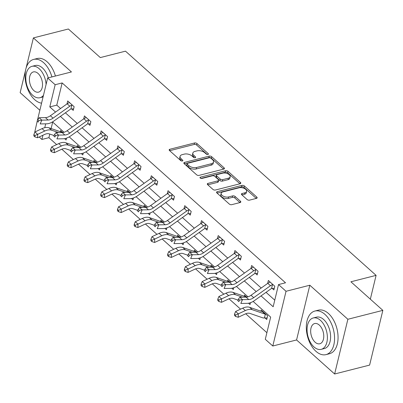 <?xml version="1.0" encoding="UTF-8"?>
<svg xmlns="http://www.w3.org/2000/svg" width="403" height="403" viewBox="0 0 403 403"><rect width="100%" height="100%" fill="white"/><g stroke="black" fill="none" stroke-linecap="round" stroke-linejoin="round"><path stroke-width="0.6" d="M207.943 154.47A1.234 0.66 13.6 0 0 208.406 154.102A1.234 0.66 13.6 0 0 208.165 153.568L196.986 143.564A1.763 0.942 13.6 0 0 194.563 142.974L169.839 149.271A1.763 0.942 13.6 0 0 169.179 149.795A1.763 0.942 13.6 0 0 169.522 150.561L180.7 160.56A1.234 0.66 13.6 0 0 182.398 160.973A1.234 0.66 13.6 0 0 182.861 160.606A1.234 0.66 13.6 0 0 182.619 160.072L181.174 158.777A5.647 3.012 13.6 0 1 180.081 156.329A5.647 3.012 13.6 0 1 182.201 154.646L184.262 154.122A5.647 3.012 13.6 0 1 192.024 156.016L193.47 157.311A1.234 0.66 13.6 0 0 195.168 157.724A1.234 0.66 13.6 0 0 195.631 157.356A1.234 0.66 13.6 0 0 195.395 156.817L193.949 155.523A5.647 3.012 13.6 0 1 192.851 153.08A5.647 3.012 13.6 0 1 194.976 151.392L197.037 150.868A5.647 3.012 13.6 0 1 204.795 152.762L206.245 154.057A1.234 0.66 13.6 0 0 207.943 154.47L208.165 153.568M247.115 199.545A1.763 0.942 13.6 0 0 249.543 200.135L256.479 198.367A1.763 0.942 13.6 0 0 257.139 197.843A1.763 0.942 13.6 0 0 256.797 197.077L244.384 185.969A1.763 0.942 13.6 0 0 241.961 185.38L217.237 191.672A1.763 0.942 13.6 0 0 216.572 192.201A1.763 0.942 13.6 0 0 216.915 192.966L229.332 204.074A1.763 0.942 13.6 0 0 231.755 204.664L240.133 202.533A1.763 0.942 13.6 0 0 240.798 202.004A1.763 0.942 13.6 0 0 240.455 201.238L235.14 196.488A1.763 0.942 13.6 0 0 232.717 195.893L228.561 196.951A4.72 2.519 13.6 0 1 223.438 196.266A4.72 2.519 13.6 0 1 221.156 193.324A4.72 2.519 13.6 0 1 222.935 191.919L239.211 187.773A4.72 2.519 13.6 0 1 244.334 188.458A4.72 2.519 13.6 0 1 246.611 191.4A4.72 2.519 13.6 0 1 244.838 192.81L242.127 193.5A1.763 0.942 13.6 0 0 241.462 194.024A1.763 0.942 13.6 0 0 241.805 194.79L247.115 199.545M382.85 310.36L369.611 365.093L334.631 373.999L347.87 319.267L382.85 310.36L350.907 281.783L376.095 275.37L125.494 51.166L100.312 57.579L68.369 29.001L33.389 37.907L71.442 71.951L47.655 78.011L55.161 84.721L62.153 82.942L285.526 282.79L278.533 284.568L286.034 291.283L272.796 346.011L265.29 339.301L270.66 317.111L253.139 301.439M347.87 319.267L309.821 285.223L286.034 291.283M223.756 169.094A1.763 0.942 13.6 0 0 224.421 168.57A1.763 0.942 13.6 0 0 224.078 167.804L211.666 156.696A1.763 0.942 13.6 0 0 209.238 156.107L184.519 162.399A1.763 0.942 13.6 0 0 183.854 162.928A1.763 0.942 13.6 0 0 184.196 163.689L196.614 174.796A1.763 0.942 13.6 0 0 199.037 175.391L223.756 169.094L224.078 167.804M228.022 171.335L240.44 182.443A1.763 0.942 13.6 0 1 240.782 183.204A1.763 0.942 13.6 0 1 240.117 183.733L215.398 190.025A1.763 0.942 13.6 0 1 212.97 189.435L207.656 184.68A1.763 0.942 13.6 0 1 207.318 183.919A1.763 0.942 13.6 0 1 207.978 183.39L218.003 180.836A1.763 0.942 13.6 0 0 218.668 180.312A1.763 0.942 13.6 0 0 218.325 179.547L214.804 176.393A1.763 0.942 13.6 0 0 212.376 175.804L201.938 178.458A1.234 0.66 13.6 0 1 200.598 178.282A1.234 0.66 13.6 0 1 200.004 177.511A1.234 0.66 13.6 0 1 200.467 177.144L225.599 170.741A1.763 0.942 13.6 0 1 228.022 171.335L227.665 172.811L239.926 183.778M33.389 37.907L26.069 68.167M25.55 70.313L20.15 92.64L39.852 110.266M370.337 299.167L376.095 275.37M62.153 82.942L56.788 105.128L60.556 108.503M65.382 112.82L77.275 123.459M82.106 127.781L93.995 138.42M98.826 142.738L110.719 153.382M115.545 157.699L127.439 168.338M132.27 172.66L144.158 183.3M148.989 187.622L160.883 198.261M165.709 202.578L177.602 213.217M182.428 217.539L194.322 228.179M199.153 232.501L211.041 243.14M215.872 247.457L227.766 258.096M232.591 262.418L244.485 273.058M249.311 277.38L261.204 288.019M266.035 292.336L274.76 300.149M71.502 108.845L73.24 110.402L74.137 106.704L67.704 100.952L66.989 103.914M88.222 123.807L89.965 125.363L90.856 121.666L84.428 115.913L83.708 118.875M104.946 138.768L106.684 140.325L107.581 136.627L101.148 130.874L100.433 133.831M121.666 153.729L123.404 155.286L124.3 151.583L117.867 145.831L117.152 148.793M138.385 168.686L140.123 170.242L141.02 166.545L134.587 160.792L133.872 163.754M155.105 183.647L156.848 185.204L157.739 181.506L151.311 175.753L150.591 178.71M171.829 198.608L173.567 200.165L174.464 196.463L168.031 190.71L167.316 193.672M188.549 213.565L190.287 215.121L191.183 211.424L184.75 205.671L184.035 208.633M205.268 228.526L207.011 230.083L207.903 226.385L201.47 220.632L200.754 223.589M221.988 243.488L223.73 245.044L224.622 241.347L218.194 235.589L217.479 238.551M238.712 258.444L240.45 260L241.347 256.303L234.914 250.55L234.198 253.512M255.431 273.405L257.169 274.962L258.066 271.264L251.633 265.512L250.918 268.474M272.151 288.367L273.894 289.923L274.786 286.226L268.358 280.468L267.637 283.43M49.786 134.068L48.914 137.67L56.647 144.591M61.805 149.206L73.371 159.553M78.525 164.167L90.091 174.509M95.249 179.123L106.81 189.47M111.969 194.085L123.53 204.432M128.688 209.046L140.254 219.388M145.412 224.003L156.974 234.35M162.132 238.964L173.693 249.311M178.851 253.925L190.418 264.267M195.571 268.882L207.137 279.229M212.295 283.843L223.856 294.19M229.015 298.804L240.576 309.151M245.734 313.766L266.892 332.692M52.682 122.094L51.126 128.537M64.596 138.657L66.087 139.987L66.53 138.143M60.269 131.695L60.551 130.537L62.792 132.542M81.315 153.614L82.806 154.948L83.255 153.105M76.988 146.652L77.27 145.498L79.512 147.503M98.035 168.575L99.526 169.91L99.974 168.061M93.713 161.613L93.99 160.454L96.236 162.464M114.759 183.536L116.245 184.866L116.694 183.022M110.432 176.574L110.709 175.416L112.956 177.426M131.479 198.493L132.97 199.828L133.413 197.984M127.152 191.531L127.434 190.377L129.675 192.382M148.198 213.454L149.689 214.789L150.138 212.94M143.871 206.492L144.153 205.334L146.395 207.344M164.918 228.415L166.409 229.745L166.857 227.902M160.596 221.454L160.873 220.295L163.119 222.305M181.642 243.372L183.128 244.707L183.577 242.863M177.315 236.41L177.592 235.256L179.839 237.261M198.362 258.333L199.853 259.668L200.296 257.819M194.034 251.371L194.317 250.213L196.558 252.223M215.081 273.294L216.572 274.624L217.021 272.781M210.754 266.333L211.036 265.174L213.278 267.184M231.806 288.256L233.292 289.586L233.74 287.742M227.478 281.294L227.755 280.135L230.002 282.14M248.525 303.212L250.016 304.547L250.459 302.698M244.198 296.25L244.48 295.097L246.722 297.102M264.993 317.952L266.736 319.508L267.627 315.806L261.199 310.053L260.917 311.212M309.821 285.223L296.578 339.956L334.631 373.999M296.578 339.956L272.796 346.011M48.914 137.67L41.917 139.453L39.177 137M34.582 132.889L37.202 121.207M261.033 295.903L273.163 306.759L278.533 284.568M55.161 84.721L49.791 106.911L55.554 112.064M60.385 116.386L72.273 127.026M77.104 131.348L88.998 141.987M93.823 146.304L105.717 156.943M110.543 161.265L122.436 171.905M127.267 176.227L139.156 186.866M143.987 191.183L155.88 201.822M160.706 206.145L172.6 216.784M177.426 221.106L189.319 231.745M194.15 236.062L206.039 246.707M210.87 251.024L222.763 261.663M227.589 265.985L239.483 276.624M244.314 280.946L256.202 291.586M37.343 120.633L47.655 78.011M45.695 123.842L44.763 127.696M42.94 135.237L41.917 139.453M247.986 296.825L236.42 286.478M231.262 281.863L219.7 271.521M214.542 266.907L202.981 256.56M197.823 251.946L186.257 241.599M181.098 236.984L169.537 226.642M164.379 222.028L152.818 211.681M147.659 207.066L136.093 196.719M130.94 192.105L119.374 181.763M114.215 177.149L102.654 166.802M97.496 162.187L85.935 151.84M80.776 147.226L69.21 136.884M64.057 132.27L52.491 121.923M56.788 105.128L49.791 106.911M192.851 153.08L192.493 154.556A5.647 3.012 13.6 0 0 193.591 157.004L193.949 155.523M194.402 157.729L193.591 157.004M180.081 156.329L179.723 157.81A5.647 3.012 13.6 0 0 180.816 160.258L181.174 158.777M181.627 160.983L180.816 160.258M207.172 154.48L196.629 145.045A1.763 0.942 13.6 0 0 194.206 144.455L169.678 150.697M223.564 169.144L211.308 158.178A1.763 0.942 13.6 0 0 208.88 157.583L184.352 163.83M210.9 158.223A1.234 0.66 13.6 0 0 209.202 157.81L187.501 163.331A1.234 0.66 13.6 0 0 187.037 163.704A1.234 0.66 13.6 0 0 187.279 164.238L188.8 165.603A5.647 3.012 13.6 0 0 196.563 167.497L211.399 163.719A5.647 3.012 13.6 0 0 213.519 162.036A5.647 3.012 13.6 0 0 212.426 159.588L210.9 158.223M187.037 163.704L186.68 165.18A1.234 0.66 13.6 0 0 186.916 165.714L187.279 164.238M213.519 162.036L213.162 163.512A5.647 3.012 13.6 0 1 211.036 165.195L196.206 168.973A5.647 3.012 13.6 0 1 188.443 167.079L186.916 165.714M207.812 184.821L217.645 182.317A1.763 0.942 13.6 0 0 218.31 181.788L218.668 180.312M200.936 178.408L225.242 172.222L225.599 170.741M228.41 178.186A4.72 2.519 13.6 0 0 230.184 176.781A4.72 2.519 13.6 0 0 227.907 173.839A4.72 2.519 13.6 0 0 222.778 173.154L217.046 174.615A1.763 0.942 13.6 0 0 216.381 175.139A1.763 0.942 13.6 0 0 216.723 175.904L220.25 179.058A1.763 0.942 13.6 0 0 222.673 179.647L228.41 178.186L228.053 179.667A4.72 2.519 13.6 0 0 229.826 178.262L230.184 176.781M216.381 175.139L216.023 176.62A1.763 0.942 13.6 0 0 216.366 177.38L216.723 175.904M228.053 179.667L222.315 181.128A1.763 0.942 13.6 0 1 219.892 180.534L216.366 177.38M227.665 172.811A1.763 0.942 13.6 0 0 225.242 172.222M246.611 191.4L246.253 192.881A4.72 2.519 13.6 0 1 244.48 194.286L241.961 194.931M221.156 193.324L220.799 194.805A4.72 2.519 13.6 0 0 223.081 197.747A4.72 2.519 13.6 0 0 228.204 198.432L228.561 196.951M239.941 202.578L234.783 197.964A1.763 0.942 13.6 0 0 232.36 197.374L228.204 198.432M256.288 198.417L244.027 187.45A1.763 0.942 13.6 0 0 241.604 186.856L217.071 193.102M66.455 138.466L65.533 138.451M62.289 132.093L62.002 132.26A1.798 1.078 131.8 0 1 61.79 132.219L62.203 132.587M54.083 135.554L49.262 133.887A8.992 5.4 131.8 0 0 44.622 134.451L37.565 137.755L34.91 136.889L34.95 135.529L33.877 134.572L33.837 135.932L34.91 136.889M33.877 134.572L34.98 131.947L42.038 128.643A13.49 8.1 -48.2 0 1 49 127.801L61.79 132.219M34.98 131.947L37.66 134.345L44.713 131.04A13.49 8.1 -48.2 0 1 51.675 130.199L58.747 132.637M34.95 135.529L37.66 134.345L37.565 137.755M69.447 102.508L69.14 102.76A6.297 3.778 131.8 0 0 67.14 103.808L50.39 115.747A8.992 5.4 -48.2 0 1 45.428 117.631L39.151 117.721L41.831 120.119L40.179 123.923L46.461 123.832A13.49 8.1 131.8 0 0 53.901 121.006L70.646 109.067A1.798 1.078 -48.2 0 1 70.913 108.901L71.82 105.158A6.297 3.778 131.8 0 0 69.82 106.206L53.07 118.144A8.992 5.4 -48.2 0 1 48.108 120.029L41.831 120.119L38.859 120.562L37.786 119.605L37.131 121.127L38.199 122.084L38.859 120.562M71.82 105.158L72.399 105.148M73.608 108.886L70.913 108.901M38.199 122.084L37.131 121.127M39.151 117.721L37.786 119.605M51.916 76.923A22.482 13.405 -104.3 0 0 43.66 62.717A22.482 13.405 -104.3 0 0 33.64 59.422A22.482 13.405 -104.3 0 0 25.072 76.565A22.482 13.405 -104.3 0 0 34.713 99.697A22.482 13.405 -104.3 0 0 41.569 103.168M55.413 76.031A22.482 13.405 -104.3 0 0 47.156 61.825A22.482 13.405 -104.3 0 0 37.136 58.531L33.64 59.422M46.088 84.479A16.185 9.652 -104.3 0 0 39.187 68.712A16.185 9.652 -104.3 0 0 31.973 66.339L35.192 65.523A16.185 9.652 75.7 0 1 42.406 67.895A16.185 9.652 75.7 0 1 48.274 77.85M31.973 66.339A16.185 9.652 -104.3 0 0 25.807 78.686A16.185 9.652 -104.3 0 0 32.749 95.34A16.185 9.652 -104.3 0 0 39.962 97.712A16.185 9.652 -104.3 0 0 43.464 95.335M33.892 90.604A10.433 6.221 -104.3 0 0 38.542 92.136A10.433 6.221 -104.3 0 0 42.517 84.182A10.433 6.221 -104.3 0 0 38.043 73.447A10.433 6.221 -104.3 0 0 33.394 71.915A10.433 6.221 -104.3 0 0 29.419 79.875A10.433 6.221 -104.3 0 0 33.892 90.604M324.914 314.35A22.482 13.405 -104.3 0 0 314.889 311.051A22.482 13.405 -104.3 0 0 306.325 328.198A22.482 13.405 -104.3 0 0 315.967 351.33A22.482 13.405 -104.3 0 0 325.987 354.625A22.482 13.405 -104.3 0 0 334.55 337.482A22.482 13.405 -104.3 0 0 324.914 314.35M325.987 354.625L329.483 353.733A22.482 13.405 -104.3 0 0 338.052 336.591A22.482 13.405 -104.3 0 0 328.41 313.458A22.482 13.405 -104.3 0 0 318.39 310.164L314.889 311.051M313.227 317.972L316.446 317.151A16.185 9.652 75.7 0 1 323.659 319.524A16.185 9.652 75.7 0 1 330.601 336.183A16.185 9.652 75.7 0 1 324.435 348.524L321.216 349.346A16.185 9.652 -104.3 0 0 327.382 336.999A16.185 9.652 -104.3 0 0 320.44 320.345A16.185 9.652 -104.3 0 0 313.227 317.972A16.185 9.652 -104.3 0 0 307.061 330.314A16.185 9.652 -104.3 0 0 314.002 346.973A16.185 9.652 -104.3 0 0 321.216 349.346M315.146 342.238A10.433 6.221 -104.3 0 0 319.796 343.769A10.433 6.221 -104.3 0 0 323.77 335.81A10.433 6.221 -104.3 0 0 319.297 325.08A10.433 6.221 -104.3 0 0 314.647 323.549A10.433 6.221 -104.3 0 0 310.673 331.503A10.433 6.221 -104.3 0 0 315.146 342.238M83.174 153.427L82.252 153.412M79.008 147.055L78.721 147.221A1.798 1.078 131.8 0 1 78.509 147.176L78.923 147.548M70.802 150.51L65.981 148.848A8.992 5.4 131.8 0 0 61.342 149.407L54.284 152.712L51.629 151.85L51.67 150.49L50.597 149.528L50.561 150.893L51.629 151.85M50.597 149.528L51.7 146.909L58.757 143.604A13.49 8.1 -48.2 0 1 65.719 142.758L78.509 147.176M51.7 146.909L54.38 149.306L61.437 146.002A13.49 8.1 -48.2 0 1 68.399 145.156L75.467 147.599M51.67 150.49L54.38 149.306L54.284 152.712M99.894 168.389L98.972 168.373M95.728 162.011L95.44 162.182A1.798 1.078 131.8 0 1 95.229 162.137L95.642 162.51M87.522 165.472L82.701 163.804A8.992 5.4 131.8 0 0 78.061 164.369L71.004 167.673L68.354 166.812L68.389 165.447L67.316 164.489L67.281 165.85L68.354 166.812M67.316 164.489L68.419 161.87L75.477 158.565A13.49 8.1 -48.2 0 1 82.439 157.719L95.229 162.137M68.419 161.87L71.099 164.268L78.157 160.963A13.49 8.1 -48.2 0 1 85.119 160.117L92.186 162.56M68.389 165.447L71.099 164.268L71.004 167.673M86.166 117.469L85.859 117.721A6.297 3.778 131.8 0 0 83.859 118.769L67.11 130.708A8.992 5.4 -48.2 0 1 62.153 132.587L55.871 132.683L58.551 135.081L56.899 138.884L63.18 138.788A13.49 8.1 131.8 0 0 70.621 135.967L87.37 124.028A1.798 1.078 -48.2 0 1 87.632 123.862L88.539 120.119A6.297 3.778 131.8 0 0 86.539 121.167L69.79 133.106A8.992 5.4 -48.2 0 1 64.828 134.985L58.551 135.081L55.584 135.524L54.511 134.567L53.851 136.088L54.924 137.045L55.584 135.524M88.539 120.119L89.118 120.109M90.332 123.842L87.632 123.862M54.924 137.045L53.851 136.088M55.871 132.683L54.511 134.567M102.886 132.431L102.579 132.683A6.297 3.778 131.8 0 0 100.579 133.725L83.829 145.669A8.992 5.4 -48.2 0 1 78.872 147.548L72.59 147.639L75.27 150.037L73.623 153.84L79.9 153.75A13.49 8.1 131.8 0 0 87.34 150.929L104.09 138.985A1.798 1.078 -48.2 0 1 104.352 138.823L105.259 135.076A6.297 3.778 131.8 0 0 103.259 136.123L86.509 148.062A8.992 5.4 -48.2 0 1 81.552 149.946L75.27 150.037L72.303 150.485L71.23 149.523L70.57 151.044L71.643 152.007L72.303 150.485M105.259 135.076L105.838 135.07M107.052 138.803L104.352 138.823M71.643 152.007L70.57 151.044M72.59 147.639L71.23 149.523M116.613 183.345L115.691 183.33M112.452 176.972L112.165 177.139A1.798 1.078 131.8 0 1 111.948 177.098L112.366 177.466M104.246 180.433L99.425 178.766A8.992 5.4 131.8 0 0 94.781 179.33L87.723 182.635L85.073 181.773L85.114 180.408L84.041 179.451L84 180.811L85.073 181.773M84.041 179.451L85.139 176.826L92.196 173.522A13.49 8.1 -48.2 0 1 99.158 172.68L111.948 177.098M85.139 176.826L87.819 179.224L94.876 175.92A13.49 8.1 -48.2 0 1 101.838 175.078L108.906 177.516M85.114 180.408L87.819 179.224L87.723 182.635M133.338 198.306L132.416 198.291M129.172 191.934L128.884 192.1A1.798 1.078 131.8 0 1 128.673 192.06L129.086 192.427M120.965 195.39L116.145 193.727A8.992 5.4 131.8 0 0 111.505 194.286L104.448 197.591L101.793 196.729L101.833 195.369L100.76 194.407L100.72 195.772L101.793 196.729M100.76 194.407L101.863 191.788L108.921 188.483A13.49 8.1 -48.2 0 1 115.883 187.637L128.673 192.06M101.863 191.788L104.543 194.186L111.601 190.881A13.49 8.1 -48.2 0 1 118.563 190.035L125.63 192.478M101.833 195.369L104.543 194.186L104.448 197.591M150.057 213.268L149.135 213.252M145.891 206.89L145.604 207.061A1.798 1.078 131.8 0 1 145.392 207.016L145.805 207.389M137.685 210.351L132.864 208.683A8.992 5.4 131.8 0 0 128.225 209.248L121.167 212.552L118.517 211.691L118.553 210.326L117.48 209.369L117.444 210.734L118.517 211.691M117.48 209.369L118.583 206.749L125.64 203.444A13.49 8.1 -48.2 0 1 132.602 202.598L145.392 207.016M118.583 206.749L121.263 209.147L128.32 205.842A13.49 8.1 -48.2 0 1 135.282 204.996L142.35 207.439M118.553 210.326L121.263 209.147L121.167 212.552M119.61 147.387L119.298 147.639A6.297 3.778 131.8 0 0 117.298 148.687L100.554 160.626A8.992 5.4 -48.2 0 1 95.592 162.51L89.31 162.6L91.99 164.998L90.343 168.802L96.624 168.711A13.49 8.1 131.8 0 0 104.065 165.885L120.809 153.946A1.798 1.078 -48.2 0 1 121.076 153.785L121.978 150.037A6.297 3.778 131.8 0 0 119.978 151.085L103.233 163.024A8.992 5.4 -48.2 0 1 98.272 164.908L91.99 164.998L89.023 165.442L87.95 164.484L87.29 166.006L88.363 166.968L89.023 165.442M121.978 150.037L122.557 150.027M123.771 153.765L121.076 153.785M88.363 166.968L87.29 166.006M89.31 162.6L87.95 164.484M136.33 162.349L136.023 162.6A6.297 3.778 131.8 0 0 134.023 163.648L117.273 175.587A8.992 5.4 -48.2 0 1 112.311 177.471L106.034 177.562L108.714 179.96L107.062 183.763L113.344 183.672A13.49 8.1 131.8 0 0 120.784 180.846L137.534 168.907A1.798 1.078 -48.2 0 1 137.796 168.741L138.703 164.998A6.297 3.778 131.8 0 0 136.703 166.046L119.953 177.985A8.992 5.4 -48.2 0 1 114.991 179.864L108.714 179.96L105.742 180.403L104.674 179.446L104.014 180.967L105.082 181.924L105.742 180.403M138.703 164.998L139.282 164.988M140.491 168.721L137.796 168.741M105.082 181.924L104.014 180.967M106.034 177.562L104.674 179.446M155.422 179.955L155.966 179.95L153.029 177.325L152.742 177.562A6.297 3.778 131.8 0 0 150.742 178.605L133.992 190.548A8.992 5.4 -48.2 0 1 129.036 192.427L122.754 192.518L125.434 194.916L123.786 198.719L130.063 198.629A13.49 8.1 131.8 0 0 137.504 195.808L154.253 183.869A1.798 1.078 -48.2 0 1 154.515 183.703L155.422 179.955A6.297 3.778 131.8 0 0 153.422 181.002L136.672 192.946A8.992 5.4 -48.2 0 1 131.716 194.825L125.434 194.916L122.467 195.364L121.394 194.407L120.734 195.929L121.807 196.886L122.467 195.364M157.215 183.682L154.515 183.703M121.807 196.886L120.734 195.929M122.754 192.518L121.394 194.407M169.769 192.266L169.462 192.518A6.297 3.778 131.8 0 0 167.462 193.566L150.717 205.505A8.992 5.4 -48.2 0 1 145.755 207.389L139.473 207.48L142.153 209.877L140.506 213.681L146.783 213.59A13.49 8.1 131.8 0 0 154.223 210.764L170.973 198.825A1.798 1.078 -48.2 0 1 171.235 198.664L172.141 194.916A6.297 3.778 131.8 0 0 170.142 195.964L153.392 207.903A8.992 5.4 -48.2 0 1 148.435 209.787L142.153 209.877L139.186 210.326L138.113 209.364L137.453 210.885L138.526 211.847L139.186 210.326M172.141 194.916L172.721 194.906M173.935 198.644L171.235 198.664M138.526 211.847L137.453 210.885M139.473 207.48L138.113 209.364M186.493 207.228L186.186 207.48A6.297 3.778 131.8 0 0 184.186 208.527L167.436 220.466A8.992 5.4 -48.2 0 1 162.474 222.35L156.198 222.441L158.873 224.839L157.225 228.642L163.507 228.551A13.49 8.1 131.8 0 0 170.948 225.725L187.692 213.786A1.798 1.078 -48.2 0 1 187.959 213.62L188.861 209.877A6.297 3.778 131.8 0 0 186.861 210.925L170.116 222.864A8.992 5.4 -48.2 0 1 165.154 224.748L158.873 224.839L155.906 225.282L154.833 224.325L154.173 225.846L155.246 226.803L155.906 225.282M188.861 209.877L189.44 209.867M190.654 213.6L187.959 213.62M155.246 226.803L154.173 225.846M156.198 222.441L154.833 224.325M203.213 222.189L202.905 222.441A6.297 3.778 131.8 0 0 200.906 223.484L184.156 235.428A8.992 5.4 -48.2 0 1 179.194 237.307L172.917 237.397L175.597 239.795L173.945 243.598L180.227 243.508A13.49 8.1 131.8 0 0 187.667 240.687L204.417 228.748A1.798 1.078 -48.2 0 1 204.679 228.582L205.585 224.839A6.297 3.778 131.8 0 0 203.586 225.881L186.836 237.825A8.992 5.4 -48.2 0 1 181.874 239.704L175.597 239.795L172.625 240.243L171.557 239.286L170.897 240.808L171.965 241.765L172.625 240.243M205.585 224.839L206.165 224.829M207.379 228.561L204.679 228.582M171.965 241.765L170.897 240.808M172.917 237.397L171.557 239.286M219.932 237.145L219.625 237.397A6.297 3.778 131.8 0 0 217.625 238.445L200.875 250.384A8.992 5.4 -48.2 0 1 195.918 252.268L189.637 252.359L192.317 254.756L190.669 258.56L196.946 258.469A13.49 8.1 131.8 0 0 204.386 255.648L221.136 243.704A1.798 1.078 -48.2 0 1 221.398 243.543L222.305 239.795A6.297 3.778 131.8 0 0 220.305 240.843L203.555 252.782A8.992 5.4 -48.2 0 1 198.598 254.666L192.317 254.756L189.35 255.205L188.277 254.243L187.617 255.764L188.69 256.726L189.35 255.205M222.305 239.795L222.884 239.79M224.098 243.523L221.398 243.543M188.69 256.726L187.617 255.764M189.637 252.359L188.277 254.243M236.652 252.107L236.344 252.359A6.297 3.778 131.8 0 0 234.345 253.406L217.6 265.345A8.992 5.4 -48.2 0 1 212.638 267.229L206.356 267.32L209.036 269.718L207.389 273.521L213.666 273.43A13.49 8.1 131.8 0 0 221.106 270.604L237.856 258.666A1.798 1.078 -48.2 0 1 238.118 258.499L239.024 254.756A6.297 3.778 131.8 0 0 237.024 255.804L220.28 267.743A8.992 5.4 -48.2 0 1 215.318 269.627L209.036 269.718L206.069 270.161L204.996 269.204L204.336 270.725L205.409 271.682L206.069 270.161M239.024 254.756L239.604 254.746M240.818 258.479L238.118 258.499M205.409 271.682L204.336 270.725M206.356 267.32L204.996 269.204M253.376 267.068L253.069 267.32A6.297 3.778 131.8 0 0 251.069 268.368L234.319 280.307A8.992 5.4 -48.2 0 1 229.357 282.186L223.081 282.281L225.761 284.674L224.108 288.477L230.39 288.387A13.49 8.1 131.8 0 0 237.83 285.566L254.575 273.627A1.798 1.078 -48.2 0 1 254.842 273.461L255.749 269.718A6.297 3.778 131.8 0 0 253.749 270.761L236.999 282.705A8.992 5.4 -48.2 0 1 232.037 284.583L225.761 284.674L222.788 285.123L221.715 284.165L221.056 285.687L222.129 286.644L222.788 285.123M255.749 269.718L256.328 269.708M257.537 273.441L254.842 273.461M222.129 286.644L221.056 285.687M223.081 282.281L221.715 284.165M166.777 228.224L165.855 228.209M162.616 221.852L162.323 222.018A1.798 1.078 131.8 0 1 162.112 221.977L162.525 222.345M154.404 225.312L149.589 223.645A8.992 5.4 131.8 0 0 144.944 224.209L137.886 227.514L135.237 226.652L135.272 225.287L134.204 224.33L134.164 225.69L135.237 226.652M134.204 224.33L135.302 221.705L142.36 218.401A13.49 8.1 -48.2 0 1 149.322 217.56L162.112 221.977M135.302 221.705L137.982 224.103L145.04 220.799A13.49 8.1 -48.2 0 1 152.002 219.957L159.069 222.396M135.272 225.287L137.982 224.103L137.886 227.514M183.501 243.185L182.574 243.17M179.335 236.813L179.048 236.979A1.798 1.078 131.8 0 1 178.831 236.939L179.249 237.307M171.129 240.269L166.308 238.606A8.992 5.4 131.8 0 0 161.663 239.17L154.611 242.475L151.956 241.609L151.996 240.248L150.924 239.286L150.883 240.651L151.956 241.609M150.924 239.286L152.022 236.667L159.079 233.362A13.49 8.1 -48.2 0 1 166.041 232.521L178.831 236.939M152.022 236.667L154.702 239.065L161.759 235.76A13.49 8.1 -48.2 0 1 168.721 234.914L175.794 237.357M151.996 240.248L154.702 239.065L154.611 242.475M200.22 258.147L199.299 258.132M196.054 251.769L195.767 251.94A1.798 1.078 131.8 0 1 195.556 251.895L195.969 252.268M187.848 255.23L183.027 253.563A8.992 5.4 131.8 0 0 178.388 254.127L171.33 257.431L168.676 256.57L168.716 255.205L167.643 254.248L167.608 255.613L168.676 256.57M167.643 254.248L168.746 251.628L175.804 248.324A13.49 8.1 -48.2 0 1 182.766 247.477L195.556 251.895M168.746 251.628L171.426 254.026L178.484 250.721A13.49 8.1 -48.2 0 1 185.445 249.875L192.513 252.318M168.716 255.205L171.426 254.026L171.33 257.431M216.94 273.108L216.018 273.088M212.774 266.731L212.487 266.902A1.798 1.078 131.8 0 1 212.275 266.857L212.688 267.224M204.568 270.191L199.747 268.524A8.992 5.4 131.8 0 0 195.107 269.088L188.05 272.393L185.4 271.531L185.435 270.166L184.362 269.209L184.327 270.569L185.4 271.531M184.362 269.209L185.466 266.59L192.523 263.285A13.49 8.1 -48.2 0 1 199.485 262.439L212.275 266.857M185.466 266.59L188.146 268.982L195.203 265.678A13.49 8.1 -48.2 0 1 202.165 264.836L209.233 267.28M185.435 270.166L188.146 268.982L188.05 272.393M233.659 288.064L232.738 288.049M229.498 281.692L229.211 281.858A1.798 1.078 131.8 0 1 228.995 281.818L229.408 282.186M221.292 285.148L216.471 283.485A8.992 5.4 131.8 0 0 211.827 284.05L204.769 287.354L202.12 286.488L202.155 285.128L201.087 284.165L201.047 285.531L202.12 286.488M201.087 284.165L202.185 281.546L209.243 278.241A13.49 8.1 -48.2 0 1 216.204 277.4L228.995 281.818M202.185 281.546L204.865 283.944L211.923 280.639A13.49 8.1 -48.2 0 1 218.884 279.798L225.952 282.236M202.155 285.128L204.865 283.944L204.769 287.354M250.384 303.026L249.457 303.011M246.691 297.107L245.931 296.82A1.798 1.078 131.8 0 1 245.719 296.774L246.132 297.147M238.012 300.109L233.191 298.447A8.992 5.4 131.8 0 0 228.551 299.006L221.494 302.31L218.839 301.449L218.879 300.084L217.806 299.127L217.766 300.492L218.839 301.449M217.806 299.127L218.91 296.507L225.962 293.203A13.49 8.1 -48.2 0 1 232.924 292.356L245.719 296.774M218.91 296.507L221.585 298.905L228.642 295.601A13.49 8.1 -48.2 0 1 235.604 294.754L242.677 297.197M218.879 300.084L221.585 298.905L221.494 302.31M267.103 317.987L264.423 317.922A6.297 3.778 -48.2 0 1 262.701 317.821L249.91 313.403A8.992 5.4 131.8 0 0 245.271 313.967L238.213 317.272L235.559 316.41L235.599 315.045L234.526 314.088L234.491 315.448L235.559 316.41M234.526 314.088L235.629 311.469L238.309 313.866L245.367 310.562A13.49 8.1 -48.2 0 1 252.328 309.716L265.119 314.133A1.798 1.078 131.8 0 0 265.33 314.179L265.889 314.249M262.937 311.61L262.65 311.781A1.798 1.078 131.8 0 1 262.439 311.736L265.119 314.133M235.629 311.469L242.687 308.164A13.49 8.1 -48.2 0 1 249.648 307.318L262.439 311.736M264.423 317.922L265.33 314.179M235.599 315.045L238.309 313.866L238.213 317.272M270.096 282.024L269.788 282.276A6.297 3.778 131.8 0 0 267.788 283.324L251.039 295.263A8.992 5.4 -48.2 0 1 246.077 297.147L239.8 297.238L242.48 299.636L240.828 303.439L247.11 303.348A13.49 8.1 131.8 0 0 254.55 300.527L271.3 288.583A1.798 1.078 -48.2 0 1 271.562 288.422L272.468 284.674A6.297 3.778 131.8 0 0 270.468 285.722L253.719 297.661A8.992 5.4 -48.2 0 1 248.757 299.545L242.48 299.636L239.508 300.084L238.44 299.122L237.78 300.643L238.848 301.605L239.508 300.084M272.468 284.674L273.048 284.669M274.262 288.402L271.562 288.422M238.848 301.605L237.78 300.643M239.8 297.238L238.44 299.122M182.403 160.973L182.619 160.072M195.178 157.719L195.395 156.817M169.527 150.566L169.839 149.271M194.206 144.455L194.563 142.974M196.629 145.045L196.986 143.564M184.206 163.699L184.519 162.399M208.88 157.583L209.238 156.107M211.308 158.178L211.666 156.696M188.443 167.079L188.8 165.603M196.206 168.973L196.563 167.497M211.036 165.195L211.399 163.719M240.128 183.728L240.44 182.443M207.666 184.69L207.978 183.39M217.645 182.317L218.003 180.836M200.246 178.05L200.467 177.144M219.892 180.534L220.25 179.058M222.315 181.128L222.673 179.647M241.81 194.795L242.127 193.5M244.48 194.286L244.838 192.81M232.36 197.374L232.717 195.893M234.783 197.964L235.14 196.488M240.143 202.528L240.455 201.238M216.925 192.972L217.237 191.672M241.604 186.856L241.961 185.38M244.027 187.45L244.384 185.969M256.489 198.367L256.797 197.077M62.269 132.108L62.762 132.547M42.038 128.643L44.713 131.04M49 127.801L51.675 130.199M72.359 105.148L69.427 102.523M53.07 118.144L50.39 115.747M48.108 120.029L45.428 117.631M69.82 106.206L67.14 103.808M78.988 147.07L79.482 147.508M58.757 143.604L61.437 146.002M65.719 142.758L68.399 145.156M95.713 162.026L96.201 162.469M75.477 158.565L78.157 160.963M82.439 157.719L85.119 160.117M89.083 120.109L86.146 117.485M69.79 133.106L67.11 130.708M64.828 134.985L62.153 132.587M86.539 121.167L83.859 118.769M105.803 135.07L102.866 132.441M86.509 148.062L83.829 145.669M81.552 149.946L78.872 147.548M103.259 136.123L100.579 133.725M112.432 176.988L112.926 177.426M92.196 173.522L94.876 175.92M99.158 172.68L101.838 175.078M129.151 191.949L129.645 192.387M108.921 188.483L111.601 190.881M115.883 187.637L118.563 190.035M145.871 206.905L146.365 207.349M125.64 203.444L128.32 205.842M132.602 202.598L135.282 204.996M122.522 150.027L119.59 147.402M103.233 163.024L100.554 160.626M98.272 164.908L95.592 162.51M119.978 151.085L117.298 148.687M139.242 164.988L136.31 162.364M119.953 177.985L117.273 175.587M114.991 179.864L112.311 177.471M136.703 166.046L134.023 163.648M136.672 192.946L133.992 190.548M131.716 194.825L129.036 192.427M153.422 181.002L150.742 178.605M172.686 194.906L169.749 192.281M153.392 207.903L150.717 205.505M148.435 209.787L145.755 207.389M170.142 195.964L167.462 193.566M189.405 209.867L186.473 207.243M170.116 222.864L167.436 220.466M165.154 224.748L162.474 222.35M186.861 210.925L184.186 208.527M206.124 224.829L203.193 222.204M186.836 237.825L184.156 235.428M181.874 239.704L179.194 237.307M203.586 225.881L200.906 223.484M222.849 239.785L219.912 237.16M203.555 252.782L200.875 250.384M198.598 254.666L195.918 252.268M220.305 240.843L217.625 238.445M239.568 254.746L236.637 252.122M220.28 267.743L217.6 265.345M215.318 269.627L212.638 267.229M237.024 255.804L234.345 253.406M256.288 269.708L253.356 267.083M236.999 282.705L234.319 280.307M232.037 284.583L229.357 282.186M253.749 270.761L251.069 268.368M162.595 221.867L163.084 222.305M142.36 218.401L145.04 220.799M149.322 217.56L152.002 219.957M179.315 236.828L179.809 237.266M159.079 233.362L161.759 235.76M166.041 232.521L168.721 234.914M196.034 251.784L196.528 252.228M175.804 248.324L178.484 250.721M182.766 247.477L185.445 249.875M212.759 266.746L213.247 267.184M192.523 263.285L195.203 265.678M199.485 262.439L202.165 264.836M229.478 281.707L229.967 282.145M209.243 278.241L211.923 280.639M216.204 277.4L218.884 279.798M225.962 293.203L228.642 295.601M232.924 292.356L235.604 294.754M262.917 311.625L265.854 314.249M242.687 308.164L245.367 310.562M249.648 307.318L252.328 309.716M273.012 284.669L270.075 282.04M253.719 297.661L251.039 295.263M248.757 299.545L246.077 297.147M270.468 285.722L267.788 283.324M43.081 96.916L39.962 97.712"/></g></svg>
